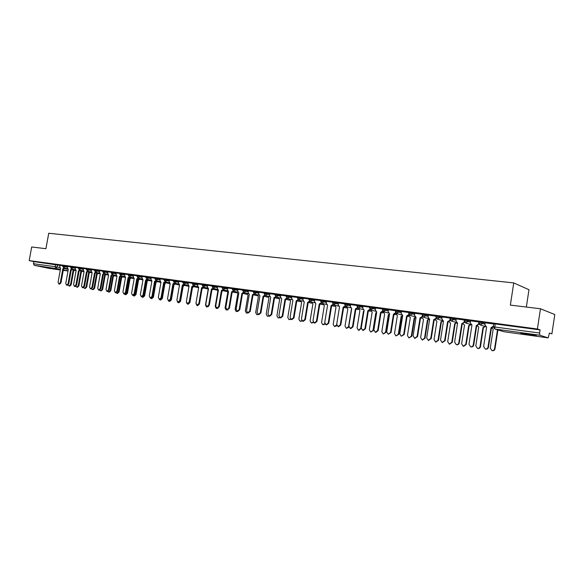 <?xml version="1.0" encoding="UTF-8"?>
<svg xmlns="http://www.w3.org/2000/svg" width="584" height="584" viewBox="0 0 584 584"><rect width="100%" height="100%" fill="white"/><g stroke="black" fill="none" stroke-linecap="round" stroke-linejoin="round"><path stroke-width="0.88" d="M67.737 266.457L62.875 265.53L62.736 266.304L67.598 267.231M75.555 267.516L70.664 266.581L70.525 267.363L75.416 268.29M83.475 268.589L78.563 267.647L78.424 268.436L83.337 269.37M91.52 269.677L86.578 268.735L86.439 269.516L91.381 270.465M99.674 270.779L94.71 269.83L94.564 270.626L99.535 271.567M107.952 271.903L102.952 270.969M116.347 273.035L111.325 272.093M124.874 274.188L119.822 273.246M133.517 275.363L128.444 274.407M142.299 276.546L137.189 275.59L137.05 276.385L142.153 277.371M151.212 277.758L146.073 276.787L145.934 277.59L151.066 278.583M160.264 278.977L155.096 278.006M169.455 280.225L164.257 279.247M178.784 281.488L173.558 280.502M188.26 282.766L183.004 281.78M197.888 284.072L192.611 283.043L192.457 283.904L197.742 284.934M207.67 285.393L202.349 284.393M217.606 286.744L212.255 285.729M227.709 288.109L222.322 287.087M237.965 289.496L232.549 288.474M248.397 290.912L242.951 289.876M259.004 292.35L253.522 291.307M269.786 293.81L264.267 292.752M280.751 295.292L275.195 294.234M291.898 296.803L286.306 295.73M303.235 298.336L297.606 297.263M314.769 299.899L309.104 298.811M326.507 301.49L320.806 300.395M338.45 303.111L332.712 302.001M350.604 304.76L344.823 303.643M362.978 306.439L357.16 305.308M375.578 308.148L369.716 307.002M388.404 309.885L382.498 308.732M401.464 311.659L395.514 310.491M414.764 313.462L408.778 312.279M428.32 315.302L422.283 314.104M442.132 317.178L436.051 315.966M456.199 319.083L450.074 317.864M470.543 321.032L464.368 319.798M485.173 323.025L478.946 321.762M530.885 335.15L536.185 335.72C537.068 335.501 533.732 334.822 526.184 333.683L520.957 333.128C520.103 333.354 523.417 334.033 530.885 335.15M52.823 268.669L43.493 266.859L52.823 268.669M526.345 307.045L528.973 289.715L513.752 282.919L510.365 305.103L540.47 308.761L537.411 329.004L29.2 260.61L31.689 246.974L45.924 248.704L48.735 233.25L513.752 282.919M540.47 308.761L554.8 314.542L551.895 333.88L549.427 333.048L548.15 337.88L539.893 335.245L494.969 329.033L504.08 331.741L548.113 337.873L504.145 331.748M48.822 268.333L34.244 265.297L33.456 263.72L33.843 261.603L60.035 265.413M33.843 261.603L29.2 260.61M493.341 326.806L539.601 333.033L540.076 329.902L537.411 329.004M539.601 333.033L539.893 335.245M493.772 323.981L485.121 322.799L484.888 324.85L486.625 327.069L483.632 346.494L485.348 349.042C486.749 349.181 487.64 348.553 488.005 347.159L491.005 327.668L493.458 326.033M478.916 321.959L470.573 320.842M464.338 319.988L456.228 318.908M450.045 318.061L442.073 316.981L441.847 318.974L443.475 321.12L440.519 339.99L442.132 342.458L444.643 340.611L447.607 321.689L450.147 320.156M436.014 316.163L428.342 315.141M422.254 314.301L414.793 313.309M408.742 312.476L401.405 311.484L401.179 313.425L402.712 315.506L399.784 333.844L401.303 336.238L403.69 334.435L406.617 316.039L408.822 314.477M395.485 310.688L388.345 309.724L388.119 311.644L389.616 313.703L386.703 331.873L388.192 334.238L390.535 332.449L393.448 314.228L395.543 312.637M382.469 308.929L375.6 308.009M369.679 307.199L362.919 306.286L362.701 308.169L364.131 310.192L361.248 328.033L362.679 330.347L364.942 328.588L367.832 310.695L369.833 309.279M357.123 305.505L350.546 304.614L350.327 306.483L351.736 308.476L348.86 326.157L350.261 328.456L352.488 326.712L355.364 308.98L357.32 307.629M344.794 303.841L338.392 302.972L338.173 304.826L339.552 306.797L336.691 324.324L338.063 326.602L340.253 324.865L343.122 307.293L345.027 306.001M332.676 302.198L326.449 301.359L326.23 303.191L327.58 305.147L324.733 322.521L326.076 324.77L328.237 323.047L331.084 305.636L332.953 304.395M320.777 300.592L314.71 299.774L314.491 301.592L315.813 303.527L312.98 320.747L314.301 322.974L316.426 321.266L319.266 304.008L321.083 302.819M309.075 299.008L303.176 298.212L302.957 300.015L304.257 301.935L301.432 319.003L302.724 321.215L304.819 319.514L307.644 302.402L309.425 301.256M297.577 297.46L291.832 296.679L291.62 298.468L292.891 300.373L290.08 317.294L291.35 319.477L293.409 317.791L296.219 300.833L297.964 299.723M286.269 295.927L280.765 295.197M275.159 294.431L269.72 293.694L269.509 295.453L270.728 297.314L267.947 313.951L269.166 316.097L271.159 314.433L273.954 297.76L275.619 296.73M264.231 292.949L258.938 292.234L258.727 293.978L259.924 295.825L257.15 312.323L258.347 314.455L260.318 312.798L263.092 296.263L264.727 295.263M253.485 291.496L248.339 290.803L248.127 292.533L249.302 294.365L246.536 310.724L247.711 312.827L249.653 311.192L252.419 294.796L254.018 293.825M242.915 290.073L237.907 289.394L237.695 291.109L238.849 292.927L236.097 309.148L237.25 311.236L239.155 309.608L241.915 293.343L243.477 292.401M232.52 288.664L227.643 288.007L227.431 289.708L228.563 291.504L225.826 307.593L226.957 309.666L228.84 308.053L231.578 291.92L233.118 291M222.292 287.284L217.54 286.642L217.336 288.328L218.445 290.109L215.722 306.074L216.832 308.126L218.686 306.52L221.416 290.518L222.92 289.627M212.226 285.926L207.605 285.299L207.4 286.97L208.488 288.744L205.772 304.571L206.867 306.607L208.692 305.009L211.408 289.146L212.883 288.27M202.319 284.583L197.823 283.977L197.618 285.642L198.691 287.394L195.99 303.096L197.056 305.111L198.859 303.527L201.56 287.788L203.013 286.934M192.567 283.269L188.194 282.678L187.99 284.328L189.041 286.058L186.354 301.643L187.406 303.636L189.179 302.067L191.873 286.452L193.289 285.613M182.975 281.97L178.719 281.4L178.514 283.028L179.543 284.751L176.872 300.205L177.901 302.191L179.653 300.629L182.332 285.138L183.726 284.313M173.528 280.692L169.389 280.137L169.185 281.758L170.2 283.466L167.528 298.796L168.542 300.767L170.265 299.212L172.937 283.839L174.309 283.036M164.221 279.437L160.198 278.897L159.994 280.502L160.987 282.196L158.337 297.409L159.33 299.358L161.031 297.818L163.688 282.568L165.038 281.78M155.067 278.203L151.147 277.67L150.949 279.269L151.92 280.948L149.278 296.044L150.256 297.979L151.935 296.446L154.585 281.313L155.906 280.532M146.044 276.984L142.233 276.466L142.036 278.05L142.992 279.714L140.364 294.701L141.321 296.614L142.978 295.095L145.613 280.079L146.912 279.313M137.16 275.779L133.451 275.283L133.254 276.853L134.196 278.502L131.575 293.372L132.524 295.278L134.152 293.767L136.78 278.86L138.058 278.101M128.407 274.597L124.801 274.115L124.611 275.67L125.531 277.312L122.925 292.066L123.852 293.956L125.465 292.453L128.071 277.663L129.334 276.911M119.786 273.436L116.282 272.962L116.085 274.509L116.997 276.13L114.398 290.781L115.311 292.65L116.902 291.161L119.501 276.48L120.742 275.743M111.288 272.283L107.887 271.823L107.69 273.363L108.58 274.976L105.996 289.518L106.894 291.372L108.463 289.89L111.048 275.312L112.274 274.582M102.923 271.159L99.608 270.706L99.419 272.232L100.295 273.83L97.718 288.27L98.601 290.109L100.149 288.635L102.726 274.166L103.93 273.443M94.674 270.042L91.454 269.604L91.257 271.122L92.119 272.706L89.564 287.036L90.425 288.861L91.951 287.394L94.52 273.035L97.053 271.027L97.2 270.239M86.541 268.939L83.41 268.516L83.22 270.027L84.067 271.596L81.519 285.824L82.366 287.635L83.877 286.175L86.432 271.918L87.564 271.202L91.316 272.013M78.526 267.859L75.489 267.45L75.3 268.939L76.132 270.502L73.591 284.627L74.424 286.423L75.913 284.977L78.46 270.823L79.614 270.122M70.627 266.793L67.671 266.392L67.481 267.873L68.299 269.421L65.773 283.444L66.598 285.226L68.065 283.795L70.598 269.742L71.737 269.041M62.838 265.742L59.97 265.355L59.78 266.822L60.583 268.363L58.071 282.284L58.875 284.05L60.327 282.627L62.846 268.669L63.97 267.983M540.076 329.902L493.809 323.77M493.319 327.149L491.436 327.799L488.443 347.261C488.071 348.655 487.187 349.283 485.786 349.144L485.684 349.123M491.005 327.668L491.436 327.799M491.151 327.69L493.195 329.011L490.261 348.101L491.954 350.612C493.341 350.743 494.21 350.13 494.575 348.757L497.488 329.799M497.904 329.923L494.998 348.86C494.633 350.225 493.757 350.845 492.378 350.707L492.283 350.685M470.58 320.835L470.266 322.85L471.967 325.047L468.981 344.283L470.667 346.808C472.04 346.94 472.909 346.312 473.274 344.932L476.259 325.638L478.573 323.989L479.011 324.12L476.705 325.77L473.719 345.042C473.354 346.421 472.485 347.042 471.113 346.911L471.025 346.889M478.887 321.959L478.763 322.762M478.756 322.821L478.573 323.989M476.259 325.638L476.705 325.77M456.235 318.893L455.921 320.893L457.586 323.069L454.615 342.114L456.257 344.611C457.608 344.735 458.462 344.122 458.82 342.75L461.798 323.646L464.455 322.12M464.514 322.207L462.251 323.777L459.279 342.859C458.922 344.224 458.068 344.845 456.724 344.721L456.644 344.699M464.192 321.236L464.068 322.01M461.798 323.646L462.287 323.784M450.279 320.353L448.074 321.82L445.118 340.72L442.336 342.487M449.921 319.543L449.841 320.068M447.607 321.689L448.074 321.82M485.523 326.609L482.961 327.595L485.107 326.449M477.135 325.806L478.727 327.011L475.807 345.918L477.464 348.392C478.822 348.524 479.676 347.911 480.041 346.553L482.961 327.595M483.391 327.719L480.471 346.662C480.114 348.013 479.252 348.626 477.902 348.495L477.814 348.473M471.149 324.792L468.689 325.616L470.784 324.507M462.951 323.784L464.528 325.047L461.615 343.772L463.243 346.224L465.769 344.399L468.689 325.616M469.127 325.748L466.214 344.502L463.616 346.305M457.06 322.945L454.68 323.682L456.659 322.733M449.016 321.762L450.592 323.113L447.694 341.662L449.293 344.093L451.775 342.282L454.68 323.682M455.126 323.806L452.228 342.385L449.49 344.122M428.349 315.126L428.036 317.09L429.634 319.214L426.685 337.902L428.262 340.348L430.736 338.516L433.686 319.769L436.109 318.222M436.314 318.514L434.167 319.908L431.218 338.625L428.481 340.377M433.686 319.769L434.167 319.908M414.793 313.294L414.487 315.236L416.042 317.338L413.107 335.858L414.655 338.275L417.086 336.457L420.027 317.893L422.334 316.331M422.604 316.703L420.516 318.024L417.582 336.567L414.881 338.304M420.027 317.893L420.516 318.024M443.256 321.091L440.927 321.777L442.818 320.937M435.357 319.798L434.131 320.134L435.343 319.747L436.92 321.222L434.029 339.596L435.598 341.998L438.036 340.202L440.927 321.777M441.387 321.901L438.504 340.311L435.803 342.034M429.598 319.419L427.43 319.908L429.24 319.141M421.925 317.689L423.495 319.36L420.619 337.567L422.152 339.946L424.546 338.158L427.43 319.908M427.904 320.032L425.021 338.267L422.363 339.976M409.158 314.922L407.114 316.178L404.194 334.544L401.303 336.238M406.617 316.039L407.114 316.178M395.952 313.163L393.959 314.36L391.054 332.566L388.192 334.238M393.448 314.228L393.959 314.36M375.6 308.002L375.293 309.892L376.76 311.929L373.862 329.931L375.315 332.274L377.622 330.5L380.527 312.447L382.571 310.951M382.987 311.433L381.045 312.579L378.147 330.617L375.841 332.391L375.315 332.274M380.527 312.447L381.045 312.579M370.256 309.732L368.358 310.834L365.474 328.704L363.212 330.464L362.679 330.347M367.832 310.695L368.358 310.834M357.758 308.053L355.904 309.118L353.028 326.828L350.801 328.573L350.261 328.456M355.364 308.98L355.904 309.118M345.472 306.403L343.662 307.432L340.8 324.981L338.611 326.719L338.063 326.602M343.122 307.293L343.662 307.432M333.413 304.775L331.639 305.775L328.792 323.171L326.631 324.887L326.076 324.77M331.084 305.636L331.639 305.775M321.558 303.176L319.82 304.14L316.988 321.39L314.864 323.098L314.301 322.974M319.266 304.008L319.82 304.14M415.954 317.93L414.173 318.068L415.939 317.338M408.785 315.572L410.311 317.535L407.45 335.574L408.946 337.932L411.304 336.158L414.173 318.068M414.655 318.2L411.793 336.267L408.946 337.932M402.58 316.316L401.157 316.265L402.661 315.82M395.974 313.177L397.368 315.74L394.514 333.617L395.989 335.946L398.303 334.194L401.157 316.265M401.653 316.397L398.799 334.303L395.989 335.946M389.462 314.637L388.375 314.499L389.521 314.301M383.257 311.615L384.652 313.98L381.812 331.697L383.25 334.004L385.535 332.26L388.375 314.499M388.878 314.63L386.039 332.369L383.25 334.004M376.6 312.922L375.819 312.761L376.636 312.71M370.782 309.994L372.161 312.25L369.329 329.807L370.745 332.092L372.986 330.361L375.819 312.761M376.33 312.893L373.497 330.471L370.745 332.092M363.598 311.068L363.993 311.068M358.532 308.352L359.89 310.549L357.065 327.952L358.459 330.216L360.664 328.493L363.482 311.053M361.219 328.398L358.977 330.325L358.459 330.216M346.494 306.739L347.823 308.885L345.02 326.127L346.378 328.369L348.553 326.668L351.364 309.374M348.947 327.252L346.378 328.369M334.661 305.155L335.975 307.242L333.179 324.339L334.515 326.558L336.661 324.792M336.917 325.733L334.515 326.558M323.032 303.592L324.324 305.629L321.536 322.58L322.85 324.777L324.813 323.587M325.106 324.149L322.85 324.777M309.907 301.599L308.206 302.541L305.388 319.638L303.293 321.331L302.724 321.215M307.644 302.402L308.206 302.541M298.453 300.052L296.796 300.972L293.986 317.915L291.927 319.601L291.35 319.477M296.219 300.833L296.796 300.972M280.765 295.183L280.473 296.949L281.714 298.833L278.918 315.608L280.159 317.776L282.189 316.097L284.992 299.285L286.7 298.212M287.204 298.519L285.569 299.424L282.773 316.221L280.743 317.893L280.159 317.776M284.992 299.285L285.569 299.424M276.137 297.015L274.538 297.898L271.75 314.557L269.757 316.221L269.166 316.097M273.954 297.76L274.538 297.898M265.253 295.541L263.683 296.402L260.909 312.922L258.946 314.572L258.347 314.455M263.092 296.263L263.683 296.402M254.558 294.081L253.011 294.935L250.251 311.316L248.317 312.951L247.711 312.827M252.419 294.796L253.011 294.935M248.273 293.642L244.032 292.642L242.513 293.489L239.761 309.732L237.856 311.36L237.25 311.236M241.915 293.343L242.513 293.489M233.68 291.233L232.184 292.066L229.446 308.177L227.57 309.79L226.957 309.666M231.578 291.92L232.184 292.066M223.497 289.839L222.022 290.664L219.299 306.644L217.445 308.25L216.832 308.126M221.416 290.518L222.022 290.664M213.467 288.467L212.028 289.284L209.313 305.14L207.488 306.731L206.867 306.607M211.408 289.146L212.028 289.284M203.604 287.124L202.181 287.927L199.48 303.651L197.684 305.235L197.056 305.111M201.56 287.788L202.181 287.927M193.895 285.795L192.494 286.591L189.807 302.191L188.033 303.768L187.406 303.636M191.873 286.452L192.494 286.591M184.34 284.488L182.96 285.277L180.281 300.753L178.536 302.315L177.901 302.191M182.332 285.138L182.96 285.277M174.93 283.203L173.572 283.985L170.908 299.344L169.178 300.891L168.542 300.767M172.937 283.839L173.572 283.985M165.659 281.941L164.323 282.707L161.673 297.95L159.972 299.49L159.33 299.358M163.688 282.568L164.323 282.707M311.601 302.052L312.871 304.045L310.097 320.85L311.382 323.025L313.185 322.105M313.506 322.55L311.382 323.025M300.358 300.534L301.607 302.483L298.847 319.141L300.11 321.302L301.76 320.572M302.118 320.937L300.11 321.302M289.299 299.044L290.533 300.95L287.781 317.47L289.022 319.609L290.54 319.017M290.927 319.324L289.022 319.609M278.429 297.577L279.641 299.439L276.904 315.827L278.115 317.944L279.517 317.462M279.948 317.711L278.115 317.944M267.735 296.132L268.925 297.957L266.202 314.207L267.392 316.302L268.691 315.907M269.173 316.105L267.392 316.302M257.208 294.708L258.383 296.497L255.668 312.615L256.836 314.696L258.048 314.353M258.595 314.499L256.836 314.696M246.857 293.307L248.01 295.059L245.309 311.046L246.455 313.104L247.609 312.805M248.185 312.929L246.455 313.104M236.666 291.927L237.805 293.65L235.111 309.505L236.243 311.549L237.352 311.257M242.791 293.511L242.44 293.913M237.951 311.374L236.243 311.549M226.643 290.569L227.76 292.255L225.081 307.987L226.191 310.009L227.271 309.732M232.724 292.051L232.082 292.686M227.921 309.812L226.191 310.009M216.773 289.233L217.868 290.883L215.204 306.49L216.292 308.498L217.35 308.228M222.803 290.628L221.898 291.409M218.131 308.191L216.292 308.498M207.057 287.912L208.138 289.54L205.48 305.023L206.553 307.009L207.583 306.746M211.956 289.686L212.306 289.306M213.007 289.277L211.89 290.095M208.627 306.396L206.553 307.009M202.064 288.752L203.363 287.956M197.494 286.62L198.465 288.197M195.961 303.279L196.961 305.549L198.012 305.257M202.086 288.503L202.699 287.912M199.312 304.206L197.574 305.666L196.961 305.549M192.501 287.423L189.866 302.687L188.136 304.228L187.515 304.103L188.668 303.709M188.077 285.335L188.902 286.868M186.478 302.826L187.515 304.103M192.377 287.277L193.253 286.51M193.866 286.649L192.589 287.438M183.172 286.131L180.551 301.278L178.835 302.804L178.215 302.68L179.58 302.016M178.792 284.342L179.419 285.496M177.317 301.877L178.215 302.68M182.836 286.014L183.902 285.226M184.515 285.364L183.259 286.145M175.302 284.101L173.441 284.744L174.689 283.963M169.674 283.276L170.083 284.101M168.258 300.665L169.061 301.286L170.703 299.957M173.981 284.861L171.368 299.891L169.681 301.41L169.061 301.286M156.541 280.692L155.22 281.452L152.577 296.577L150.906 298.103L150.256 297.979M154.585 281.313L155.22 281.452M166.236 282.853L164.301 283.466L165.615 282.714M160.695 282.13L160.907 282.656M159.286 299.351L160.038 299.906L161.702 298.395L164.301 283.466M164.929 283.605L162.33 298.519L160.666 300.03L160.038 299.906M147.555 279.466L146.255 280.218L143.627 295.227L141.97 296.745L141.321 296.614M145.613 280.079L146.255 280.218M157.3 281.627L156.008 282.371L155.388 282.233L156.673 281.488M150.417 298.008L151.154 298.548L152.796 297.052L155.388 282.233M156.008 282.371L153.424 297.176L151.782 298.672L151.154 298.548M138.7 278.254L137.422 278.999L134.802 293.891L133.174 295.402L132.524 295.278M136.78 278.86L137.422 278.999M148.497 280.422L146.599 281.013L147.869 280.284M141.678 296.687L142.401 297.212L144.022 295.723L146.599 281.013M147.226 281.152L144.649 295.847L143.029 297.336L142.401 297.212M129.984 277.064L128.721 277.801L126.115 292.584L124.502 294.081L123.852 293.956M128.071 277.663L128.721 277.801M139.817 279.225L138.569 279.955L137.941 279.816L139.189 279.086M133.072 295.38L133.773 295.891L135.371 294.416L137.941 279.816M138.569 279.955L136.006 294.54L134.408 296.015L133.773 295.891M121.392 275.889L120.151 276.619L117.552 291.292L115.968 292.781L115.311 292.65M119.501 276.48L120.151 276.619M131.276 278.05L130.042 278.772L129.407 278.634L130.641 277.911M124.582 294.095L125.268 294.591L126.852 293.124L129.407 278.634M130.042 278.772L127.487 293.248L125.91 294.716L125.268 294.591M112.924 274.728L111.705 275.458L109.12 290.014L107.551 291.496L106.894 291.372M111.048 275.312L111.705 275.458M122.852 276.896L121.633 277.612L120.998 277.473L122.209 276.758M116.201 292.796L116.895 293.314L118.45 291.854L120.998 277.473M121.633 277.612L119.092 291.978L117.537 293.438L116.895 293.314M104.587 273.589L103.383 274.305L100.806 288.759L99.258 290.233L98.601 290.109M102.726 274.166L103.383 274.305M114.544 275.75L113.347 276.466L112.712 276.327L113.909 275.611M107.93 291.496L108.639 292.051L110.179 290.598L112.712 276.327M113.347 276.466L110.821 290.73L109.281 292.175L108.639 292.051M96.367 272.465L95.177 273.181L92.615 287.525L91.089 288.985L90.425 288.861M94.52 273.035L95.177 273.181M106.361 274.626L105.186 275.334L104.543 275.195L105.719 274.487M99.769 290.19L100.499 290.81L102.017 289.365L104.543 275.195M105.186 275.334L102.66 289.496L101.142 290.934L100.499 290.81M88.264 271.356L87.089 272.064L84.541 286.306L83.03 287.759L82.366 287.635M86.432 271.918L87.089 272.064M98.294 273.516L96.484 274.078L97.652 273.378M91.717 288.89L92.476 289.584L93.973 288.153L96.484 274.078M97.134 274.217L94.623 288.277L93.126 289.708L92.476 289.584M80.278 270.261L79.125 270.961L76.584 285.109L75.095 286.547L74.424 286.423M78.46 270.823L79.125 270.961M90.337 272.429L88.549 272.976L89.695 272.29M83.782 287.583L84.563 288.379L86.045 286.948L88.549 272.976M89.191 273.115L86.695 287.08L85.213 288.503L84.563 288.379M72.401 269.188L71.263 269.881L68.737 283.919L67.262 285.357L66.598 285.226M70.598 269.742L71.263 269.881M82.497 271.348L81.366 272.034L80.716 271.896L81.848 271.21M75.956 286.277L76.767 287.182L78.227 285.766L80.716 271.896M81.366 272.034L78.876 285.897L77.416 287.306L76.767 287.182M64.641 268.122L63.517 268.815L60.999 282.751L59.546 284.182L58.875 284.05M62.846 268.669L63.517 268.815M74.767 270.282L73.65 270.961L72.993 270.823L74.11 270.144M68.248 284.956L69.073 286.007L70.518 284.598L72.993 270.823M73.65 270.961L71.168 284.729L69.722 286.131L69.073 286.007M65.277 265.924L63.846 267.954L67.532 268.742M73.088 266.983L71.642 269.027L75.343 269.815M81.008 268.049L79.541 270.107L83.271 270.91M89.045 269.136L87.615 271.217M102.813 271.764L107.806 272.699M105.47 271.356L103.945 273.451L107.755 274.276M111.179 272.903L116.209 273.838M113.865 272.487L112.325 274.597L116.158 275.436M119.822 273.217L119.676 274.027L124.728 274.998M122.385 273.633L120.822 275.765L124.677 276.604M128.444 274.385L128.297 275.203L133.378 276.174M131.028 274.801L130.882 275.619L129.451 276.947L133.334 277.801M139.802 275.991L139.664 276.809L138.204 278.145L142.116 279.006M148.716 277.188L148.57 278.021L147.095 279.364L151.03 280.24M154.95 278.845L160.118 279.809M157.76 278.415L157.614 279.247L156.118 280.597L160.089 281.481M164.111 280.086L169.309 281.065M166.951 279.648L166.805 280.495L165.287 281.853L169.28 282.751M173.412 281.349L178.638 282.335M176.28 280.911L176.134 281.758L174.594 283.13L178.616 284.036M183.011 281.751L182.865 282.605L188.114 283.62M185.756 282.189L185.61 283.05L184.048 284.423L188.099 285.342M195.384 283.488L195.231 284.35L193.647 285.737L197.728 286.671M202.203 285.262L207.524 286.262M205.159 284.809L205.013 285.678L203.407 287.08L207.517 288.022M212.109 286.605L217.46 287.613M215.094 286.153L214.948 287.029L213.313 288.438L217.46 289.394M222.168 287.97L227.556 288.992M225.19 287.518L225.044 288.401L223.387 289.817L227.563 290.788M232.403 289.365L237.819 290.387M235.454 288.897L235.308 289.788L233.622 291.219L237.834 292.204M242.798 290.774L248.251 291.803M245.886 290.306L245.733 291.204L244.112 292.657L242.805 290.737L242.959 289.839M253.368 292.212L258.851 293.248M256.493 291.737L256.339 292.642L254.602 294.095L258.887 295.11M264.114 293.672L269.633 294.716M267.275 293.197L267.122 294.11L265.362 295.562L269.677 296.599M275.042 295.154L280.597 296.212M278.239 294.672L278.079 295.599L276.298 297.066L280.649 298.11M286.153 296.665L291.744 297.731M289.387 296.183L289.233 297.11L287.416 298.585L291.803 299.65M297.453 298.198L303.081 299.271M300.731 297.709L300.57 298.65L298.731 300.139L303.154 301.22M308.951 299.76L314.615 300.84M312.265 299.271L312.111 300.212L310.235 301.716L314.703 302.819M320.652 301.351L326.354 302.439M324.003 300.855L323.85 301.811L321.806 303.279M332.551 302.965L338.297 304.067M335.953 302.468L335.793 303.432L333.705 304.906M344.669 304.607L350.451 305.724M348.108 304.103L347.954 305.082L345.983 306.607L350.582 307.783M356.999 306.286L362.825 307.41M360.489 305.775L360.328 306.761L358.32 308.301L362.971 309.498M369.555 307.994L375.417 309.126M373.088 307.476L372.928 308.469L370.657 309.951M382.337 309.724L388.243 310.878M385.922 309.213L385.761 310.206L383.411 311.688M395.353 311.498L401.303 312.659M398.989 310.973L398.828 311.98L396.39 313.447M408.618 313.294L414.603 314.469M412.297 312.768L412.136 313.791L410.121 315.404L409.603 315.236M422.123 315.134L428.16 316.324M425.86 314.601L425.692 315.63L423.648 317.258L423.035 317.046M435.883 317.002L441.964 318.207M439.672 316.47L439.511 317.506L437.431 319.149L436.701 318.864M449.914 318.908L456.038 320.127M453.761 318.368L453.593 319.419L451.476 321.069L450.585 320.674M464.207 320.85L470.383 322.083M468.113 320.309L467.945 321.361L465.791 323.032L464.681 322.426M478.778 322.828L485.005 324.083M482.749 322.28L482.581 323.346L480.391 325.032L478.997 324.04M57.582 264.888L57.188 267.049L59.802 267.603M64.313 268.56L68.007 269.348M68.043 270.852L63.328 269.852M60.422 269.246L34.244 265.297M48.72 268.319L60.298 269.932M63.24 270.341L68.014 271.005L63.24 270.348M192.45 283.933L193.647 285.737M145.934 277.619L147.095 279.364M137.05 276.414L138.204 278.145M94.564 270.647L95.696 272.319L99.477 273.137M86.432 269.538L87.564 271.202M78.424 268.45L79.541 270.107M62.736 266.326L63.846 267.954M421.969 318.017L420.48 318.229L421.962 317.959M407.413 316.426L408.822 316.2M394.601 314.659L395.916 314.469M381.892 312.885L383.235 312.761M369.526 311.184L370.782 311.082M357.379 309.513L358.547 309.432M345.436 307.863L346.524 307.812M333.69 306.242L334.705 306.213M322.149 304.651L323.083 304.636M310.798 303.089L311.666 303.089M299.636 301.548L300.432 301.563M288.657 300.037L289.387 300.059M277.86 298.548L278.517 298.577M267.238 297.081L267.83 297.125M256.785 295.643L257.318 295.687M246.499 294.226L246.966 294.27M236.374 292.825L232.841 292.015M206.94 288.766L202.882 287.846M197.428 287.459L193.202 286.503M188.063 286.167L183.675 285.174M178.843 284.89L174.287 283.875M169.754 283.642L165.053 282.59M495.079 323.828L494.801 328.996L503.693 331.646M55.568 264.53L55.173 266.691L57.188 267.049L55.962 268.304L55.173 266.691L33.456 263.72M488.005 347.159L488.443 347.261M494.998 348.86L494.575 348.757M476.398 325.66L476.843 325.784M473.274 344.932L473.719 345.042M461.937 323.667L462.389 323.791M458.82 342.75L459.279 342.859M447.745 321.711L448.213 321.842M444.643 340.611L445.118 340.72M483.53 327.741L483.099 327.617M480.471 346.662L480.041 346.553M469.266 325.762L468.821 325.638M466.214 344.502L465.769 344.399M455.264 323.828L454.812 323.697M452.228 342.385L451.775 342.282M433.817 319.791L434.299 319.923M430.736 338.516L431.218 338.625M420.151 317.908L420.641 318.039M417.086 336.457L417.582 336.567M441.519 321.923L441.059 321.791M438.504 340.311L438.036 340.202M428.028 320.054L427.554 319.923M425.021 338.267L424.546 338.158M406.741 316.061L407.245 316.192M403.69 334.435L404.194 334.544M393.579 314.243L394.083 314.382M390.535 332.449L391.054 332.566M380.651 312.462L381.169 312.601M377.622 330.5L378.147 330.617M367.957 310.717L368.482 310.849M364.942 328.588L365.474 328.704M355.488 308.994L356.021 309.133M352.488 326.712L353.028 326.828M343.239 307.308L343.779 307.447M340.253 324.865L340.8 324.981M331.201 305.651L331.756 305.79M328.237 323.047L328.792 323.171M319.375 304.023L319.937 304.162M316.426 321.266L316.988 321.39M414.786 318.214L414.304 318.09M411.793 336.267L411.304 336.158M401.777 316.418L401.281 316.287M398.799 334.303L398.303 334.194M389.002 314.645L388.499 314.513M386.039 332.369L385.535 332.26M376.446 312.907L375.943 312.776M373.497 330.471L372.986 330.361M361.182 328.609L360.664 328.493M307.753 302.417L308.323 302.556M304.819 319.514L305.388 319.638M296.329 300.848L296.906 300.986M293.409 317.791L293.986 317.915M285.101 299.3L285.678 299.439M282.189 316.097L282.773 316.221M274.057 297.774L274.641 297.913M271.159 314.433L271.75 314.557M263.194 296.278L263.786 296.416M260.318 312.798L260.909 312.922M252.514 294.81L253.113 294.949M249.653 311.192L250.251 311.316M242.01 293.358L242.615 293.504M239.155 309.608L239.761 309.732M231.68 291.934L232.286 292.08M228.84 308.053L229.446 308.177M221.511 290.533L222.124 290.679M218.686 306.52L219.299 306.644M211.503 289.153L212.123 289.299M208.692 305.009L209.313 305.14M201.655 287.803L202.276 287.941M198.859 303.527L199.48 303.651M191.961 286.467L192.589 286.605M189.179 302.067L189.807 302.191M182.42 285.145L183.055 285.291M179.653 300.629L180.281 300.753M173.025 283.853L173.66 283.999M170.265 299.212L170.908 299.344M163.775 282.583L164.418 282.722M161.031 297.818L161.673 297.95M180.551 301.278L180.157 301.198M174.069 284.875L173.448 284.736M171.368 299.891L170.783 299.774M154.672 281.327L155.308 281.466M151.935 296.446L152.577 296.577M165.017 283.62L164.389 283.481M162.33 298.519L161.702 298.395M145.701 280.086L146.343 280.232M142.978 295.095L143.627 295.227M156.096 282.386L155.468 282.247M153.424 297.176L152.796 297.052M136.86 278.867L137.51 279.013M134.152 293.767L134.802 293.891M147.307 281.167L146.679 281.028M144.649 295.847L144.022 295.723M128.159 277.67L128.808 277.816M125.465 292.453L126.115 292.584M138.656 279.97L138.021 279.831M136.006 294.54L135.371 294.416M119.581 276.488L120.231 276.633M116.902 291.161L117.552 291.292M130.123 278.787L129.487 278.648M127.487 293.248L126.852 293.124M111.128 275.327L111.785 275.466M108.463 289.89L109.12 290.014M121.713 277.619L121.078 277.48M119.092 291.978L118.45 291.854M102.806 274.181L103.463 274.319M100.149 288.635L100.806 288.759M113.427 276.473L112.792 276.334M110.821 290.73L110.179 290.598M94.593 273.049L95.258 273.188M91.951 287.394L92.615 287.525M105.259 275.341L104.616 275.203M102.66 289.496L102.017 289.365M86.505 271.932L87.169 272.071M83.877 286.175L84.541 286.306M97.207 274.224L96.564 274.086M94.623 288.277L93.973 288.153M78.533 270.83L79.198 270.976M75.913 284.977L76.584 285.109M89.272 273.129L88.622 272.991M86.695 287.08L86.045 286.948M70.671 269.75L71.336 269.888M68.065 283.795L68.737 283.919M81.439 272.042L80.789 271.903M78.876 285.897L78.227 285.766M62.926 268.684L63.59 268.822M60.327 282.627L60.999 282.751M73.723 270.976L73.073 270.837M71.168 284.729L70.518 284.598M478.953 321.696L478.792 322.762L480.223 325.003L485.457 326.558M464.382 319.733L464.214 320.784L465.63 323.003L470.777 324.5M450.081 317.798L449.921 318.842L451.322 321.039L456.389 322.485M436.058 315.907L435.898 316.944L437.285 319.119L442.271 320.521M422.29 314.046L422.13 315.075L423.509 317.229L428.43 318.587M408.785 312.221L408.625 313.243L409.983 315.382L414.844 316.703M395.521 310.433L395.361 311.44L396.711 313.564L401.515 314.849M382.505 308.673L382.345 309.673L383.681 311.776L388.433 313.031M369.723 306.95L369.562 307.936L370.891 310.024L375.585 311.25M357.167 305.257L357.007 306.235L358.32 308.301M344.837 303.592L344.677 304.563L345.983 306.607M332.719 301.957L332.559 302.921L333.858 304.95L338.406 306.096M320.813 300.351L320.66 301.3L321.945 303.315L326.449 304.447M309.118 298.767L308.958 299.716L310.235 301.716M297.614 297.219L297.46 298.154L298.731 300.139M286.313 295.694L286.16 296.621L287.416 298.585M275.203 294.19L275.042 295.11L276.298 297.066M264.275 292.715L264.121 293.628L265.362 295.562M253.529 291.263L253.376 292.168L254.602 294.095M232.556 288.438L232.41 289.328L233.622 291.219M222.329 287.051L222.175 287.941L223.387 289.817M212.262 285.693L212.116 286.569L213.313 288.438M202.356 284.357L202.21 285.226L203.407 287.08M173.565 280.473L173.419 281.32L174.594 283.13M164.265 279.218L164.111 280.057L165.287 281.853M155.103 277.984L154.957 278.816L156.118 280.597M111.325 272.071L111.186 272.874L112.325 274.597M102.959 270.939L102.813 271.743L103.945 273.451M407.084 316.338L408.829 316.258M393.937 314.491L395.93 314.528M381.031 312.674L383.25 312.82M368.351 310.885L370.796 311.141M355.897 309.14L358.561 309.491M343.706 307.432L346.538 307.863M331.88 305.797L334.72 306.257M320.163 304.169L323.105 304.68M308.629 302.563L311.681 303.132M297.271 300.979L300.446 301.599M286.094 299.424L289.401 300.096M275.093 297.891L278.531 298.614M264.275 296.387L267.844 297.154M253.631 294.905L257.325 295.708M243.148 293.445L246.974 294.292M222.694 290.598L226.767 291.518M212.707 289.211L216.898 290.16M182.865 282.605L184.048 284.423M160.775 282.401L155.95 281.327M151.884 281.167L146.986 280.086M142.956 279.918L138.16 278.86M128.297 275.203L129.451 276.947M134.167 278.685L129.458 277.656M119.676 274.027L120.822 275.765M125.502 277.473L120.888 276.466M116.968 276.283L112.442 275.298M108.558 275.101L104.113 274.144M100.273 273.947L95.907 273.005M92.104 272.801L87.826 271.888M84.052 271.677L79.847 270.779M70.525 267.363L71.642 269.027M76.117 270.575L71.993 269.691M493.816 323.704L493.349 326.741L494.801 328.996M48.786 268.333L60.298 269.939M485.348 349.042L485.786 349.144M492.378 350.707L491.954 350.612M470.667 346.808L471.113 346.911M456.257 344.611L456.724 344.721M442.132 342.458L442.606 342.567M477.902 348.495L477.464 348.392M463.689 346.327L463.243 346.224M449.746 344.195L449.293 344.093M428.262 340.348L428.751 340.457M414.655 338.275L415.151 338.384M436.065 342.107L435.598 341.998M422.626 340.049L422.152 339.946"/></g></svg>
